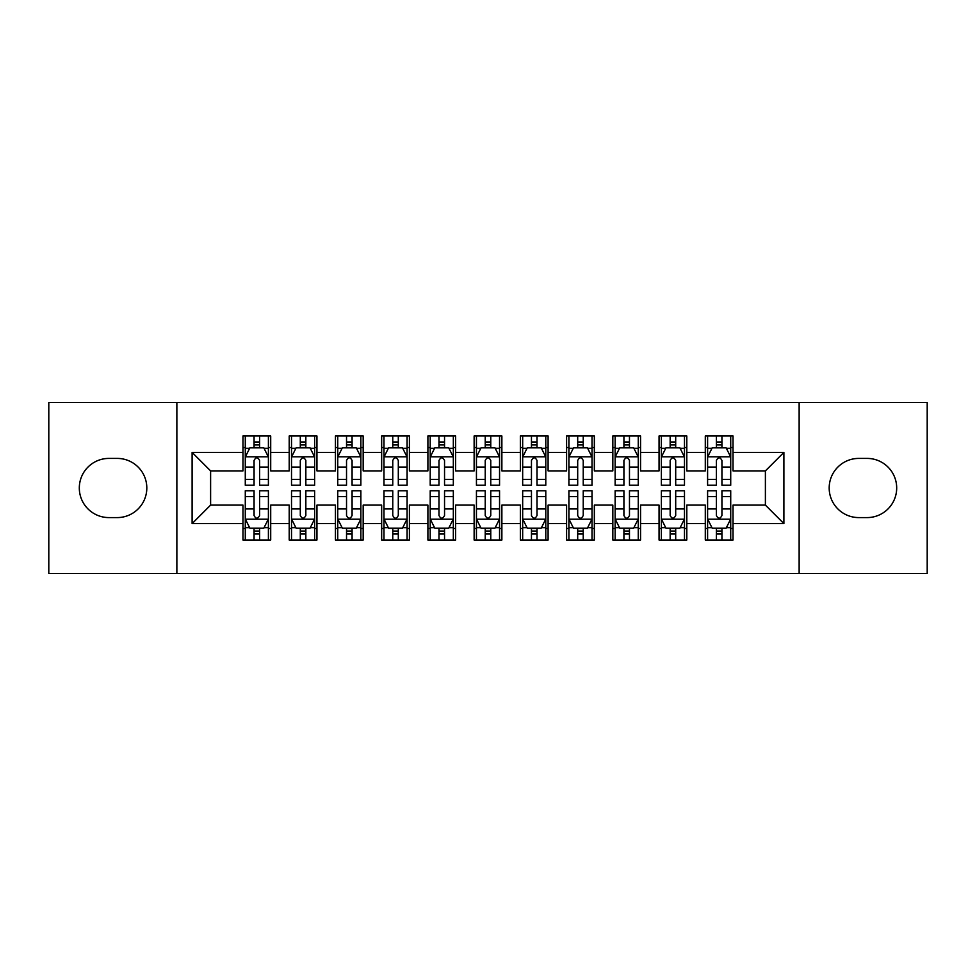 <?xml version="1.0" encoding="UTF-8"?>
<svg xmlns="http://www.w3.org/2000/svg" width="976" height="976" viewBox="0 0 976 976"><rect width="100%" height="100%" fill="white"/><g stroke="black" fill="none" stroke-linecap="round" stroke-linejoin="round"><path stroke-width="1.46" d="M799.137 573.534L927.2 573.534L927.2 402.466L799.137 402.466L799.137 573.534L176.863 573.534L176.863 402.466L48.8 402.466L48.8 573.534L176.863 573.534M799.137 402.466L176.863 402.466M192.113 523.6L192.113 452.4L242.975 452.4L242.975 470.896L210.609 470.896L210.609 505.104L192.113 523.6L242.975 523.6L242.975 540.009L270.706 540.009L270.706 523.6L289.201 523.6L289.201 540.009L316.944 540.009L316.944 523.6L335.439 523.6L335.439 540.009L363.17 540.009L363.17 523.6L381.665 523.6L381.665 540.009L409.408 540.009L409.408 523.6L427.903 523.6L427.903 540.009L455.633 540.009L455.633 523.6L474.129 523.6L474.129 540.009L501.871 540.009L501.871 523.6L520.367 523.6L520.367 540.009L548.097 540.009L548.097 523.6L566.592 523.6L566.592 540.009L594.335 540.009L594.335 523.6L612.83 523.6L612.83 540.009L640.561 540.009L640.561 523.6L659.056 523.6L659.056 540.009L686.799 540.009L686.799 523.6L705.294 523.6L705.294 540.009L733.025 540.009L733.025 505.104L765.391 505.104L765.391 470.896L733.025 470.896L733.025 452.4L783.887 452.4L783.887 523.6L733.025 523.6M733.025 452.4L733.025 435.991L705.294 435.991L705.294 452.4L686.799 452.4L686.799 435.991L659.056 435.991L659.056 452.4L640.561 452.4L640.561 435.991L612.83 435.991L612.83 452.4L594.335 452.4L594.335 435.991L566.592 435.991L566.592 452.4L548.097 452.4L548.097 435.991L520.367 435.991L520.367 452.4L501.871 452.4L501.871 435.991L474.129 435.991L474.129 452.4L455.633 452.4L455.633 435.991L427.903 435.991L427.903 452.4L409.408 452.4L409.408 435.991L381.665 435.991L381.665 452.4L363.17 452.4L363.17 435.991L335.439 435.991L335.439 452.4L316.944 452.4L316.944 435.991L289.201 435.991L289.201 452.4L270.706 452.4L270.706 435.991L242.975 435.991L242.975 452.4M686.799 523.6L686.799 505.104L705.294 505.104L705.294 523.6M783.887 452.4L765.391 470.896M640.561 523.6L640.561 505.104L659.056 505.104L659.056 523.6M705.294 452.4L705.294 470.896L686.799 470.896L686.799 452.4M594.335 523.6L594.335 505.104L612.83 505.104L612.83 523.6M659.056 452.4L659.056 470.896L640.561 470.896L640.561 452.4M548.097 523.6L548.097 505.104L566.592 505.104L566.592 523.6M612.83 452.4L612.83 470.896L594.335 470.896L594.335 452.4M501.871 523.6L501.871 505.104L520.367 505.104L520.367 523.6M566.592 452.4L566.592 470.896L548.097 470.896L548.097 452.4M455.633 523.6L455.633 505.104L474.129 505.104L474.129 523.6M520.367 452.4L520.367 470.896L501.871 470.896L501.871 452.4M409.408 523.6L409.408 505.104L427.903 505.104L427.903 523.6M474.129 452.4L474.129 470.896L455.633 470.896L455.633 452.4M363.17 523.6L363.17 505.104L381.665 505.104L381.665 523.6M427.903 452.4L427.903 470.896L409.408 470.896L409.408 452.4M316.944 523.6L316.944 505.104L335.439 505.104L335.439 523.6M381.665 452.4L381.665 470.896L363.17 470.896L363.17 452.4M270.706 523.6L270.706 505.104L289.201 505.104L289.201 523.6M335.439 452.4L335.439 470.896L316.944 470.896L316.944 452.4M210.609 505.104L242.975 505.104L242.975 523.6M289.201 452.4L289.201 470.896L270.706 470.896L270.706 452.4M705.294 447.545L707.6 447.545M730.719 447.545L733.025 447.545M659.056 447.545L661.374 447.545M684.481 447.545L686.799 447.545M612.83 447.545L615.136 447.545M638.255 447.545L640.561 447.545M566.592 447.545L568.91 447.545M592.017 447.545L594.335 447.545M520.367 447.545L522.672 447.545M545.791 447.545L548.097 447.545M474.129 447.545L476.447 447.545M499.553 447.545L501.871 447.545M427.903 447.545L430.209 447.545M453.328 447.545L455.633 447.545M381.665 447.545L383.983 447.545M407.09 447.545L409.408 447.545M335.439 447.545L337.745 447.545M360.864 447.545L363.17 447.545M289.201 447.545L291.519 447.545M314.626 447.545L316.944 447.545M242.975 447.545L245.281 447.545M268.4 447.545L270.706 447.545M242.975 528.455L245.281 528.455M268.4 528.455L270.706 528.455M289.201 528.455L291.519 528.455M314.626 528.455L316.944 528.455M335.439 528.455L337.745 528.455M360.864 528.455L363.17 528.455M381.665 528.455L383.983 528.455M407.09 528.455L409.408 528.455M427.903 528.455L430.209 528.455M453.328 528.455L455.633 528.455M474.129 528.455L476.447 528.455M499.553 528.455L501.871 528.455M520.367 528.455L522.672 528.455M545.791 528.455L548.097 528.455M566.592 528.455L568.91 528.455M592.017 528.455L594.335 528.455M612.83 528.455L615.136 528.455M638.255 528.455L640.561 528.455M659.056 528.455L661.374 528.455M684.481 528.455L686.799 528.455M705.294 528.455L707.6 528.455M730.719 528.455L733.025 528.455M192.113 452.4L210.609 470.896M765.391 505.104L783.887 523.6M108.897 458.415A29.585 29.585 0 0 0 79.312 488A29.585 29.585 0 0 0 108.897 517.585L117.218 517.585A29.585 29.585 0 0 0 146.815 488A29.585 29.585 0 0 0 117.218 458.415L108.897 458.415M867.103 517.585A29.585 29.585 0 0 0 896.688 488A29.585 29.585 0 0 0 867.103 458.415L858.782 458.415A29.585 29.585 0 0 0 829.185 488A29.585 29.585 0 0 0 858.782 517.585L867.103 517.585M259.616 441.994L254.065 441.994M268.4 479.436L259.616 479.436L259.616 485.231L268.4 485.231L268.4 457.024L263.776 447.777L249.905 447.777L245.281 457.024L245.281 485.231L254.065 485.231L254.065 479.436L245.281 479.436M245.281 457.024L245.281 435.991M268.4 457.024L268.4 435.991M254.065 447.777L254.065 435.991M259.616 435.991L259.616 447.777M259.616 479.436L259.616 460.489C257.774 456.927 255.919 456.927 254.065 460.489L254.065 479.436M259.616 447.545L254.065 447.545M254.065 534.006L259.616 534.006M245.281 496.564L254.065 496.564L254.065 490.769L245.281 490.769L245.281 518.976L249.905 528.223L263.776 528.223L268.4 518.976L268.4 490.769L259.616 490.769L259.616 496.564L268.4 496.564M268.4 518.976L268.4 540.009M245.281 518.976L245.281 540.009M259.616 528.223L259.616 540.009M254.065 540.009L254.065 528.223M254.065 496.564L254.065 515.511C255.919 519.073 257.762 519.073 259.616 515.511L259.616 496.564M254.065 528.455L259.616 528.455M305.842 441.994L300.303 441.994M314.626 479.436L305.842 479.436L305.842 485.231L314.626 485.231L314.626 457.024L310.014 447.777L296.143 447.777L291.519 457.024L291.519 485.231L300.303 485.231L300.303 479.436L291.519 479.436M291.519 457.024L291.519 435.991M314.626 457.024L314.626 435.991M300.303 447.777L300.303 435.991M305.842 435.991L305.842 447.777M305.842 479.436L305.842 460.489C304 456.927 302.157 456.927 300.303 460.489L300.303 479.436M305.842 447.545L300.303 447.545M352.08 441.994L346.529 441.994M360.864 479.436L352.08 479.436L352.08 485.231L360.864 485.231L360.864 457.024L356.24 447.777L342.369 447.777L337.745 457.024L337.745 485.231L346.529 485.231L346.529 479.436L337.745 479.436M337.745 457.024L337.745 435.991M360.864 457.024L360.864 435.991M346.529 447.777L346.529 435.991M352.08 435.991L352.08 447.777M352.08 479.436L352.08 460.489C350.238 456.927 348.383 456.927 346.529 460.489L346.529 479.436M352.08 447.545L346.529 447.545M300.303 534.006L305.842 534.006M291.519 496.564L300.303 496.564L300.303 490.769L291.519 490.769L291.519 518.976L296.143 528.223L310.014 528.223L314.626 518.976L314.626 490.769L305.842 490.769L305.842 496.564L314.626 496.564M314.626 518.976L314.626 540.009M291.519 518.976L291.519 540.009M305.842 528.223L305.842 540.009M300.303 540.009L300.303 528.223M300.303 496.564L300.303 515.511C302.145 519.073 304 519.073 305.842 515.511L305.842 496.564M300.303 528.455L305.842 528.455M346.529 534.006L352.08 534.006M337.745 496.564L346.529 496.564L346.529 490.769L337.745 490.769L337.745 518.976L342.369 528.223L356.24 528.223L360.864 518.976L360.864 490.769L352.08 490.769L352.08 496.564L360.864 496.564M360.864 518.976L360.864 540.009M337.745 518.976L337.745 540.009M352.08 528.223L352.08 540.009M346.529 540.009L346.529 528.223M346.529 496.564L346.529 515.511C348.383 519.073 350.225 519.073 352.08 515.511L352.08 496.564M346.529 528.455L352.08 528.455M398.306 441.994L392.767 441.994M407.09 479.436L398.306 479.436L398.306 485.231L407.09 485.231L407.09 457.024L402.466 447.777L388.607 447.777L383.983 457.024L383.983 485.231L392.767 485.231L392.767 479.436L383.983 479.436M383.983 457.024L383.983 435.991M407.09 457.024L407.09 435.991M392.767 447.777L392.767 435.991M398.306 435.991L398.306 447.777M398.306 479.436L398.306 460.489C396.463 456.927 394.609 456.927 392.767 460.489L392.767 479.436M398.306 447.545L392.767 447.545M444.544 441.994L438.993 441.994M453.328 479.436L444.544 479.436L444.544 485.231L453.328 485.231L453.328 457.024L448.704 447.777L434.832 447.777L430.209 457.024L430.209 485.231L438.993 485.231L438.993 479.436L430.209 479.436M430.209 457.024L430.209 435.991M453.328 457.024L453.328 435.991M438.993 447.777L438.993 435.991M444.544 435.991L444.544 447.777M444.544 479.436L444.544 460.489C442.701 456.927 440.847 456.927 438.993 460.489L438.993 479.436M444.544 447.545L438.993 447.545M392.767 534.006L398.306 534.006M383.983 496.564L392.767 496.564L392.767 490.769L383.983 490.769L383.983 518.976L388.607 528.223L402.466 528.223L407.09 518.976L407.09 490.769L398.306 490.769L398.306 496.564L407.09 496.564M407.09 518.976L407.09 540.009M383.983 518.976L383.983 540.009M398.306 528.223L398.306 540.009M392.767 540.009L392.767 528.223M392.767 496.564L392.767 515.511C394.609 519.073 396.463 519.073 398.306 515.511L398.306 496.564M392.767 528.455L398.306 528.455M438.993 534.006L444.544 534.006M430.209 496.564L438.993 496.564L438.993 490.769L430.209 490.769L430.209 518.976L434.832 528.223L448.704 528.223L453.328 518.976L453.328 490.769L444.544 490.769L444.544 496.564L453.328 496.564M453.328 518.976L453.328 540.009M430.209 518.976L430.209 540.009M444.544 528.223L444.544 540.009M438.993 540.009L438.993 528.223M438.993 496.564L438.993 515.511C440.847 519.073 442.689 519.073 444.544 515.511L444.544 496.564M438.993 528.455L444.544 528.455M490.769 441.994L485.231 441.994M499.553 479.436L490.769 479.436L490.769 485.231L499.553 485.231L499.553 457.024L494.93 447.777L481.07 447.777L476.447 457.024L476.447 485.231L485.231 485.231L485.231 479.436L476.447 479.436M476.447 457.024L476.447 435.991M499.553 457.024L499.553 435.991M485.231 447.777L485.231 435.991M490.769 435.991L490.769 447.777M490.769 479.436L490.769 460.489C488.927 456.927 487.073 456.927 485.231 460.489L485.231 479.436M490.769 447.545L485.231 447.545M485.231 534.006L490.769 534.006M476.447 496.564L485.231 496.564L485.231 490.769L476.447 490.769L476.447 518.976L481.07 528.223L494.93 528.223L499.553 518.976L499.553 490.769L490.769 490.769L490.769 496.564L499.553 496.564M499.553 518.976L499.553 540.009M476.447 518.976L476.447 540.009M490.769 528.223L490.769 540.009M485.231 540.009L485.231 528.223M485.231 496.564L485.231 515.511C487.073 519.073 488.927 519.073 490.769 515.511L490.769 496.564M485.231 528.455L490.769 528.455M537.007 441.994L531.456 441.994M545.791 479.436L537.007 479.436L537.007 485.231L545.791 485.231L545.791 457.024L541.168 447.777L527.296 447.777L522.672 457.024L522.672 485.231L531.456 485.231L531.456 479.436L522.672 479.436M522.672 457.024L522.672 435.991M545.791 457.024L545.791 435.991M531.456 447.777L531.456 435.991M537.007 435.991L537.007 447.777M537.007 479.436L537.007 460.489C535.153 456.927 533.311 456.927 531.456 460.489L531.456 479.436M537.007 447.545L531.456 447.545M531.456 534.006L537.007 534.006M522.672 496.564L531.456 496.564L531.456 490.769L522.672 490.769L522.672 518.976L527.296 528.223L541.168 528.223L545.791 518.976L545.791 490.769L537.007 490.769L537.007 496.564L545.791 496.564M545.791 518.976L545.791 540.009M522.672 518.976L522.672 540.009M537.007 528.223L537.007 540.009M531.456 540.009L531.456 528.223M531.456 496.564L531.456 515.511C533.299 519.073 535.153 519.073 537.007 515.511L537.007 496.564M531.456 528.455L537.007 528.455M583.233 441.994L577.694 441.994M592.017 479.436L583.233 479.436L583.233 485.231L592.017 485.231L592.017 457.024L587.393 447.777L573.534 447.777L568.91 457.024L568.91 485.231L577.694 485.231L577.694 479.436L568.91 479.436M568.91 457.024L568.91 435.991M592.017 457.024L592.017 435.991M577.694 447.777L577.694 435.991M583.233 435.991L583.233 447.777M583.233 479.436L583.233 460.489C581.391 456.927 579.537 456.927 577.694 460.489L577.694 479.436M583.233 447.545L577.694 447.545M577.694 534.006L583.233 534.006M568.91 496.564L577.694 496.564L577.694 490.769L568.91 490.769L568.91 518.976L573.534 528.223L587.393 528.223L592.017 518.976L592.017 490.769L583.233 490.769L583.233 496.564L592.017 496.564M592.017 518.976L592.017 540.009M568.91 518.976L568.91 540.009M583.233 528.223L583.233 540.009M577.694 540.009L577.694 528.223M577.694 496.564L577.694 515.511C579.537 519.073 581.391 519.073 583.233 515.511L583.233 496.564M577.694 528.455L583.233 528.455M629.471 441.994L623.92 441.994M638.255 479.436L629.471 479.436L629.471 485.231L638.255 485.231L638.255 457.024L633.631 447.777L619.76 447.777L615.136 457.024L615.136 485.231L623.92 485.231L623.92 479.436L615.136 479.436M615.136 457.024L615.136 435.991M638.255 457.024L638.255 435.991M623.92 447.777L623.92 435.991M629.471 435.991L629.471 447.777M629.471 479.436L629.471 460.489C627.617 456.927 625.775 456.927 623.92 460.489L623.92 479.436M629.471 447.545L623.92 447.545M623.92 534.006L629.471 534.006M615.136 496.564L623.92 496.564L623.92 490.769L615.136 490.769L615.136 518.976L619.76 528.223L633.631 528.223L638.255 518.976L638.255 490.769L629.471 490.769L629.471 496.564L638.255 496.564M638.255 518.976L638.255 540.009M615.136 518.976L615.136 540.009M629.471 528.223L629.471 540.009M623.92 540.009L623.92 528.223M623.92 496.564L623.92 515.511C625.762 519.073 627.617 519.073 629.471 515.511L629.471 496.564M623.92 528.455L629.471 528.455M675.697 441.994L670.158 441.994M684.481 479.436L675.697 479.436L675.697 485.231L684.481 485.231L684.481 457.024L679.857 447.777L665.986 447.777L661.374 457.024L661.374 485.231L670.158 485.231L670.158 479.436L661.374 479.436M661.374 457.024L661.374 435.991M684.481 457.024L684.481 435.991M670.158 447.777L670.158 435.991M675.697 435.991L675.697 447.777M675.697 479.436L675.697 460.489C673.855 456.927 672 456.927 670.158 460.489L670.158 479.436M675.697 447.545L670.158 447.545M670.158 534.006L675.697 534.006M661.374 496.564L670.158 496.564L670.158 490.769L661.374 490.769L661.374 518.976L665.986 528.223L679.857 528.223L684.481 518.976L684.481 490.769L675.697 490.769L675.697 496.564L684.481 496.564M684.481 518.976L684.481 540.009M661.374 518.976L661.374 540.009M675.697 528.223L675.697 540.009M670.158 540.009L670.158 528.223M670.158 496.564L670.158 515.511C672 519.073 673.843 519.073 675.697 515.511L675.697 496.564M670.158 528.455L675.697 528.455M721.935 441.994L716.384 441.994M730.719 479.436L721.935 479.436L721.935 485.231L730.719 485.231L730.719 457.024L726.095 447.777L712.224 447.777L707.6 457.024L707.6 485.231L716.384 485.231L716.384 479.436L707.6 479.436M707.6 457.024L707.6 435.991M730.719 457.024L730.719 435.991M716.384 447.777L716.384 435.991M721.935 435.991L721.935 447.777M721.935 479.436L721.935 460.489C720.081 456.927 718.238 456.927 716.384 460.489L716.384 479.436M721.935 447.545L716.384 447.545M716.384 534.006L721.935 534.006M707.6 496.564L716.384 496.564L716.384 490.769L707.6 490.769L707.6 518.976L712.224 528.223L726.095 528.223L730.719 518.976L730.719 490.769L721.935 490.769L721.935 496.564L730.719 496.564M730.719 518.976L730.719 540.009M707.6 518.976L707.6 540.009M721.935 528.223L721.935 540.009M716.384 540.009L716.384 528.223M716.384 496.564L716.384 515.511C718.226 519.073 720.081 519.073 721.935 515.511L721.935 496.564M716.384 528.455L721.935 528.455M268.29 456.792L245.403 456.792M245.281 448.338L249.624 448.338M264.057 448.338L268.4 448.338M254.065 467.04L245.281 467.04M268.4 467.04L259.616 467.04M259.616 444.946L254.065 444.946M245.403 519.208L268.29 519.208M268.4 527.662L264.057 527.662M249.624 527.662L245.281 527.662M259.616 508.96L268.4 508.96M245.281 508.96L254.065 508.96M254.065 531.054L259.616 531.054M314.516 456.792L291.629 456.792M291.519 448.338L295.862 448.338M310.283 448.338L314.626 448.338M300.303 467.04L291.519 467.04M314.626 467.04L305.842 467.04M305.842 444.946L300.303 444.946M360.742 456.792L337.867 456.792M337.745 448.338L342.088 448.338M356.521 448.338L360.864 448.338M346.529 467.04L337.745 467.04M360.864 467.04L352.08 467.04M352.08 444.946L346.529 444.946M291.629 519.208L314.516 519.208M314.626 527.662L310.283 527.662M295.862 527.662L291.519 527.662M305.842 508.96L314.626 508.96M291.519 508.96L300.303 508.96M300.303 531.054L305.842 531.054M337.867 519.208L360.742 519.208M360.864 527.662L356.521 527.662M342.088 527.662L337.745 527.662M352.08 508.96L360.864 508.96M337.745 508.96L346.529 508.96M346.529 531.054L352.08 531.054M406.98 456.792L384.093 456.792M383.983 448.338L388.326 448.338M402.746 448.338L407.09 448.338M392.767 467.04L383.983 467.04M407.09 467.04L398.306 467.04M398.306 444.946L392.767 444.946M453.206 456.792L430.331 456.792M430.209 448.338L434.552 448.338M448.984 448.338L453.328 448.338M438.993 467.04L430.209 467.04M453.328 467.04L444.544 467.04M444.544 444.946L438.993 444.946M384.093 519.208L406.98 519.208M407.09 527.662L402.746 527.662M388.326 527.662L383.983 527.662M398.306 508.96L407.09 508.96M383.983 508.96L392.767 508.96M392.767 531.054L398.306 531.054M430.331 519.208L453.206 519.208M453.328 527.662L448.984 527.662M434.552 527.662L430.209 527.662M444.544 508.96L453.328 508.96M430.209 508.96L438.993 508.96M438.993 531.054L444.544 531.054M499.444 456.792L476.556 456.792M476.447 448.338L480.79 448.338M495.21 448.338L499.553 448.338M485.231 467.04L476.447 467.04M499.553 467.04L490.769 467.04M490.769 444.946L485.231 444.946M476.556 519.208L499.444 519.208M499.553 527.662L495.21 527.662M480.79 527.662L476.447 527.662M490.769 508.96L499.553 508.96M476.447 508.96L485.231 508.96M485.231 531.054L490.769 531.054M545.669 456.792L522.794 456.792M522.672 448.338L527.016 448.338M541.448 448.338L545.791 448.338M531.456 467.04L522.672 467.04M545.791 467.04L537.007 467.04M537.007 444.946L531.456 444.946M522.794 519.208L545.669 519.208M545.791 527.662L541.448 527.662M527.016 527.662L522.672 527.662M537.007 508.96L545.791 508.96M522.672 508.96L531.456 508.96M531.456 531.054L537.007 531.054M591.907 456.792L569.02 456.792M568.91 448.338L573.254 448.338M587.674 448.338L592.017 448.338M577.694 467.04L568.91 467.04M592.017 467.04L583.233 467.04M583.233 444.946L577.694 444.946M569.02 519.208L591.907 519.208M592.017 527.662L587.674 527.662M573.254 527.662L568.91 527.662M583.233 508.96L592.017 508.96M568.91 508.96L577.694 508.96M577.694 531.054L583.233 531.054M638.133 456.792L615.258 456.792M615.136 448.338L619.479 448.338M633.912 448.338L638.255 448.338M623.92 467.04L615.136 467.04M638.255 467.04L629.471 467.04M629.471 444.946L623.92 444.946M615.258 519.208L638.133 519.208M638.255 527.662L633.912 527.662M619.479 527.662L615.136 527.662M629.471 508.96L638.255 508.96M615.136 508.96L623.92 508.96M623.92 531.054L629.471 531.054M684.371 456.792L661.484 456.792M661.374 448.338L665.717 448.338M680.138 448.338L684.481 448.338M670.158 467.04L661.374 467.04M684.481 467.04L675.697 467.04M675.697 444.946L670.158 444.946M661.484 519.208L684.371 519.208M684.481 527.662L680.138 527.662M665.717 527.662L661.374 527.662M675.697 508.96L684.481 508.96M661.374 508.96L670.158 508.96M670.158 531.054L675.697 531.054M730.597 456.792L707.71 456.792M707.6 448.338L711.943 448.338M726.376 448.338L730.719 448.338M716.384 467.04L707.6 467.04M730.719 467.04L721.935 467.04M721.935 444.946L716.384 444.946M707.71 519.208L730.597 519.208M730.719 527.662L726.376 527.662M711.943 527.662L707.6 527.662M721.935 508.96L730.719 508.96M707.6 508.96L716.384 508.96M716.384 531.054L721.935 531.054"/></g></svg>
